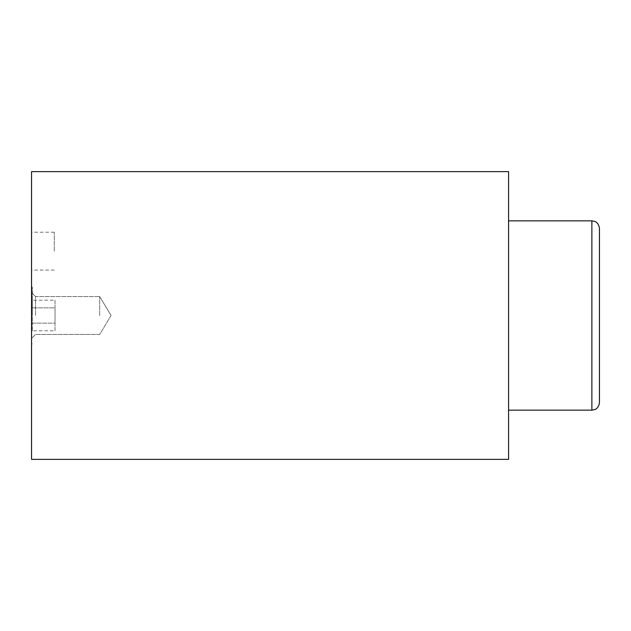 <?xml version="1.0" encoding="UTF-8"?>
<svg xmlns="http://www.w3.org/2000/svg" width="631" height="631" viewBox="0 0 631 631"><rect width="100%" height="100%" fill="white"/><g stroke="black" fill="none" stroke-linecap="round" stroke-linejoin="round"><path stroke-width="0.47" stroke-dasharray="3.15 2.37" d="M31.55 251.138L31.55 232.208L31.55 251.138M54.266 251.138L54.266 232.208L54.266 251.138M31.55 171.632L31.55 459.368M32.307 315.5L32.307 287.105L32.307 315.5M35.525 315.5L35.525 296.57L35.525 315.5M99.698 315.5L99.698 296.57L99.698 315.5M599.45 402.578L599.45 228.422M508.586 171.632L508.586 459.368M32.307 330.802L32.307 323.151L32.307 330.802L55.023 330.802L55.023 323.151L32.307 323.151L32.307 307.849L32.307 323.151L55.023 323.151L55.023 330.802M32.307 300.198L32.307 307.849L32.307 300.198L55.023 300.198L55.023 323.151L55.023 307.849L32.307 307.849L55.023 307.849L55.023 300.198M591.878 220.85L591.878 410.15M54.266 232.208L31.55 232.208M32.307 287.105L31.55 287.105M35.525 296.57L31.55 292.595L35.525 296.57L99.698 296.57L35.525 296.57M111.072 315.5L99.698 296.57L111.072 315.5L99.698 334.43L35.525 334.43L31.55 338.405L35.525 334.43L99.698 334.43L111.072 315.5M32.307 343.895L31.55 343.895M54.266 270.068L31.55 270.068"/><path stroke-width="0.95" d="M591.878 220.85L594.773 221.426C594.647 221.315 598.732 222.475 599.45 228.422L599.45 402.578C598.732 408.525 594.647 409.685 594.773 409.574L591.878 410.15L591.878 220.85L508.586 220.85M508.586 459.368L508.586 171.632L31.55 171.632L31.55 459.368L508.586 459.368M591.878 410.15L508.586 410.15"/></g></svg>

